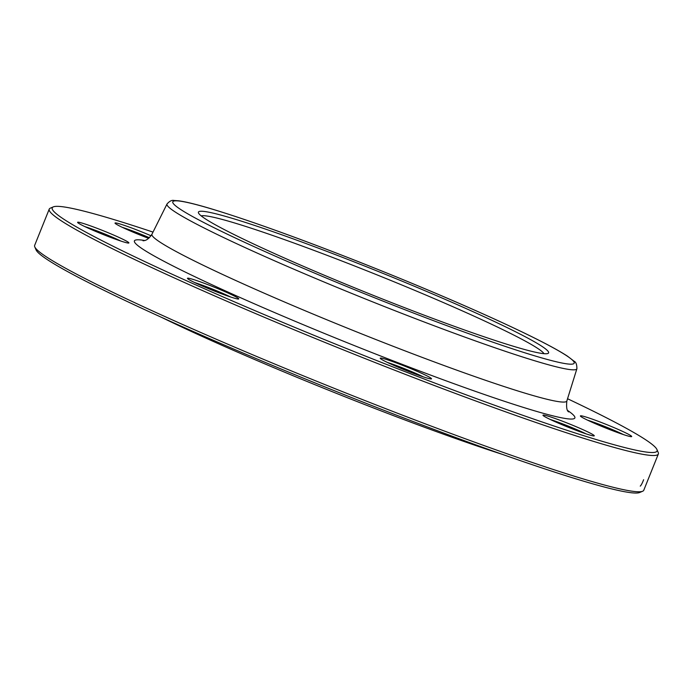 <?xml version="1.0" encoding="UTF-8"?>
<svg xmlns="http://www.w3.org/2000/svg" width="693" height="693" viewBox="0 0 693 693"><rect width="100%" height="100%" fill="white"/><g stroke="black" fill="none" stroke-linecap="round" stroke-linejoin="round"><path stroke-width="1.04" d="M656.947 449.532L658.229 452.512A328.248 20.894 -158.1 0 1 658.35 453.993A328.248 20.894 -158.1 0 1 652.867 455.518A328.248 20.894 -158.1 0 1 320.755 340.722A328.248 20.894 -158.1 0 1 49.229 209.13A328.248 20.894 -158.1 0 1 50.346 208.143L53.326 206.878A325.944 20.747 21.9 0 0 312.266 334.606A325.944 20.747 21.9 0 0 651.628 452.512A325.944 20.747 21.9 0 0 656.947 449.532A325.944 20.747 21.9 0 0 567.541 398.735M49.229 209.13L34.65 245.391A328.248 20.894 21.9 0 0 34.771 246.873A328.248 20.894 21.9 0 0 315.852 380.925A328.248 20.894 21.9 0 0 638.288 491.779A328.248 20.894 21.9 0 0 642.654 491.242A328.248 20.894 21.9 0 0 643.771 490.254L658.35 453.993M201.23 215.895A185.282 11.79 -158.1 0 1 376.637 274.723A185.282 11.79 -158.1 0 1 543.962 353.673M545.434 353.759A188.695 12.006 -158.1 0 1 360.083 290.038A188.695 12.006 -158.1 0 1 198.501 212.976A188.695 12.006 -158.1 0 1 377.988 271.361A188.695 12.006 -158.1 0 1 547.946 353.456A188.695 12.006 -158.1 0 1 545.434 353.759M227.451 295.92A27.642 1.758 -158.1 0 1 201.49 285.655A27.642 1.758 -158.1 0 1 187.465 278.421A27.642 1.758 -158.1 0 1 213.756 286.971A27.642 1.758 -158.1 0 1 238.652 298.995A27.642 1.758 -158.1 0 1 227.451 295.92M98.363 232.536A27.642 1.758 -158.1 0 1 77.616 222.444A27.642 1.758 -158.1 0 1 103.907 230.994A27.642 1.758 -158.1 0 1 128.803 243.026A27.642 1.758 -158.1 0 1 98.363 232.536M148.657 238.357A27.642 1.758 -158.1 0 1 119.404 225.909A27.642 1.758 -158.1 0 1 115.029 223.172A27.642 1.758 -158.1 0 1 151.039 235.776M610.931 426.325A27.642 1.758 -158.1 0 1 631.592 436.625A27.642 1.758 -158.1 0 1 605.379 427.867A27.642 1.758 -158.1 0 1 580.405 416.043A27.642 1.758 -158.1 0 1 610.931 426.325M589.89 432.952A27.642 1.758 -158.1 0 1 594.178 435.897A27.642 1.758 -158.1 0 1 567.965 427.131A27.642 1.758 -158.1 0 1 542.983 415.315A27.642 1.758 -158.1 0 1 560.646 420.512A27.642 1.758 -158.1 0 1 589.89 432.952M431.046 378.932A27.642 1.758 -158.1 0 1 403.889 369.594A27.642 1.758 -158.1 0 1 380.223 358.307A27.642 1.758 -158.1 0 1 406.514 366.866A27.642 1.758 -158.1 0 1 431.41 378.889A27.642 1.758 -158.1 0 1 431.046 378.932M153.014 232.094A325.944 20.747 21.9 0 0 53.326 206.878M642.654 491.242L639.674 492.506A325.944 20.747 -158.1 0 1 330.613 389.206A325.944 20.747 -158.1 0 1 36.053 249.861L34.771 246.873M502.321 454.348A244.17 15.541 -158.1 0 1 161.599 317.377M423.336 376.879A25.338 1.611 21.9 0 0 387.448 362.448M586.096 433.879A25.338 1.611 21.9 0 0 550.207 419.456M623.518 434.615A25.338 1.611 21.9 0 0 609.667 428.447A25.338 1.611 21.9 0 0 587.621 420.183M149.367 237.725A25.338 1.611 21.9 0 0 122.254 227.313M120.729 241.008A25.338 1.611 21.9 0 0 106.878 234.849A25.338 1.611 21.9 0 0 84.841 226.585M230.578 296.985A25.338 1.611 21.9 0 0 199.082 284.035A25.338 1.611 21.9 0 0 194.681 282.553M643.615 479.738C642.281 483.212 641.164 485.334 640.254 486.105L640.722 485.741M570.573 364.18A216.285 13.765 21.9 0 0 308.108 242.316A216.285 13.765 21.9 0 0 241.848 241.025A216.285 13.765 21.9 0 0 570.573 364.18M566.848 400.978L576.897 368.745A220.876 14.059 -158.1 0 1 573.18 369.837A220.876 14.059 -158.1 0 1 349.177 292.385A220.876 14.059 -158.1 0 1 167.022 203.985L151.966 234.199A223.57 14.232 21.9 0 0 336.348 323.674A223.57 14.232 21.9 0 0 563.088 402.079A223.57 14.232 21.9 0 0 566.848 400.978C566.207 407.224 566.813 410.871 568.667 411.902M567.723 410.551A237.352 15.107 -158.1 0 1 570.902 419.057A237.352 15.107 -158.1 0 1 300.19 323.414A237.352 15.107 -158.1 0 1 144.707 240.497M576.897 368.745C576.905 364.544 575.978 362.041 574.116 361.244L567.428 356.133C554.669 347.825 530.899 335.715 496.11 319.802C454.738 300.953 408.272 281.358 356.73 261.001C299.445 238.505 252.495 221.578 215.869 210.222C198.648 204.929 186.174 201.776 178.465 200.779L174.108 200.494C171.942 199.913 169.577 201.074 167.022 203.985M143.087 240.826C143.503 240.393 146.907 241.788 151.966 234.199"/></g></svg>
